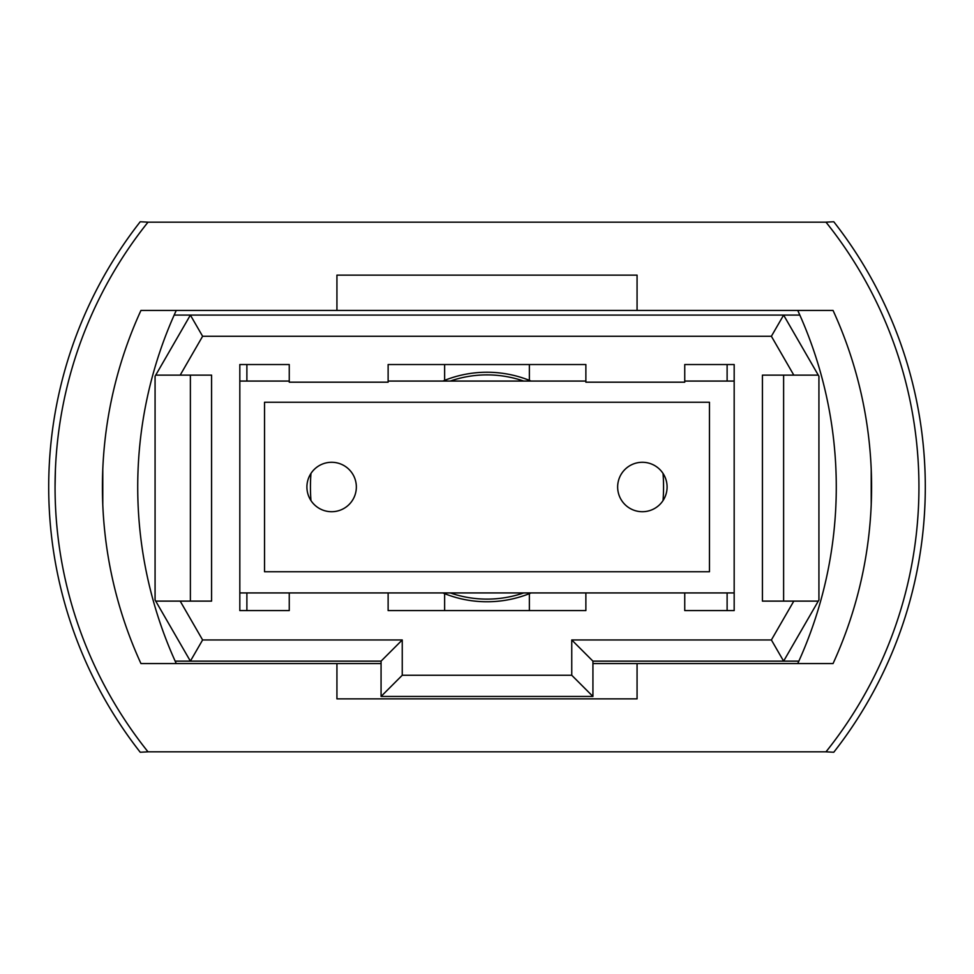 <?xml version="1.0" encoding="UTF-8"?>
<svg xmlns="http://www.w3.org/2000/svg" width="974" height="974" viewBox="0 0 974 974"><rect width="100%" height="100%" fill="white"/><g stroke="black" fill="none" stroke-linecap="round" stroke-linejoin="round"><path stroke-width="1.46" d="M148.011 751.831L825.989 751.831A423.739 423.739 0 0 0 825.989 222.169L148.011 222.169A423.739 423.739 0 0 0 148.011 751.831L140.232 752.245A430.094 430.094 0 0 1 126.827 734.177M126.827 239.823A430.094 430.094 0 0 1 140.232 221.755L148.011 222.169M642.365 511.715A24.715 24.715 0 0 0 667.093 487A24.715 24.715 0 0 0 642.365 462.285A24.715 24.715 0 0 0 617.65 487A24.715 24.715 0 0 0 642.365 511.715M331.635 511.715A24.715 24.715 0 0 0 356.35 487A24.715 24.715 0 0 0 331.635 462.285A24.715 24.715 0 0 0 306.907 487A24.715 24.715 0 0 0 331.635 511.715M239.823 592.935L734.177 592.935M734.177 381.065L684.746 381.065M585.873 381.065L388.127 381.065M289.254 381.065L239.823 381.065M264.538 402.25L264.538 571.75L709.462 571.75L709.462 402.25L264.538 402.25M818.927 376.256L818.927 599.984L783.62 661.139L592.935 661.139L592.935 696.447L381.065 696.447L381.065 661.139L190.38 661.139L155.073 599.984L155.073 376.256L190.38 315.089L783.62 315.089L818.927 376.256M155.73 601.116L180.19 601.116L202.616 639.955L402.25 639.955L402.25 675.262L571.75 675.262L571.75 639.955L771.384 639.955L793.81 601.116L762.423 601.116L762.423 375.124L793.81 375.124L771.384 336.274L202.616 336.274L180.19 375.124L155.73 375.124M180.19 601.116L211.577 601.116L211.577 375.124L180.19 375.124M289.254 592.935L289.254 610.588L239.823 610.588L239.823 364.532L289.254 364.532L289.254 382.185L388.127 382.185L388.127 364.532L585.873 364.532L585.873 382.185L684.746 382.185L684.746 364.532L734.177 364.532L734.177 610.588L684.746 610.588L727.115 610.588L727.115 592.935M684.746 592.935L684.746 610.588M585.873 592.935L585.873 610.588L388.127 610.588L444.631 610.588L444.631 593.653A114.762 114.762 0 0 1 442.866 592.935M388.127 592.935L388.127 610.588M799.837 315.089L783.62 315.089L771.384 336.274M202.616 336.274L190.38 315.089L174.163 315.089M175.162 661.139L190.38 661.139L202.616 639.955M771.384 639.955L783.62 661.139L798.838 661.139M190.38 601.116L190.38 375.124M793.81 601.116L818.27 601.116M783.62 375.124L783.62 601.116M818.27 375.124L793.81 375.124M402.25 639.955L381.065 661.139M402.25 675.262L381.065 696.447M571.75 675.262L592.935 696.447M571.75 639.955L592.935 661.139M442.866 381.065A114.762 114.762 0 0 1 531.134 381.065M531.134 592.935A114.762 114.762 0 0 1 444.631 593.653M734.177 610.588L727.115 610.588M529.369 593.653L529.369 610.588L585.873 610.588M529.369 380.347L529.369 364.532M246.885 364.532L246.885 381.065M246.885 592.935L246.885 610.588L289.254 610.588M310.962 473.437A176.562 176.562 0 0 0 310.962 500.563M246.885 610.588L239.823 610.588M727.115 381.065L727.115 364.532M663.038 500.563A176.562 176.562 0 0 0 663.038 473.437M444.631 364.532L444.631 380.347M55.055 487L55.421 469.346M102.781 504.654L102.781 469.346L102.781 504.654M871.219 469.346L871.219 504.654L871.462 477.077M140.232 752.245A430.094 430.094 0 0 1 140.232 221.755M847.173 734.177A430.094 430.094 0 0 0 847.173 239.823M825.989 222.169L833.768 221.755A430.094 430.094 0 0 1 833.768 752.245L825.989 751.831M336.931 310.438L140.95 310.438A423.739 423.739 0 0 0 140.95 663.562L336.931 663.562L336.931 698.869L637.069 698.869L637.069 663.562L833.05 663.562A423.739 423.739 0 0 0 833.05 310.438L637.069 310.438L637.069 275.131L336.931 275.131L336.931 310.438L637.069 310.438M637.069 663.562L592.935 663.562M381.065 663.562L336.931 663.562M176.257 310.438A423.739 423.739 0 0 0 176.257 663.562M797.743 310.438A423.739 423.739 0 0 1 797.743 663.562M450.292 381.065A112.107 112.107 0 0 1 523.708 381.065M523.708 592.935A112.107 112.107 0 0 1 450.292 592.935"/></g></svg>
